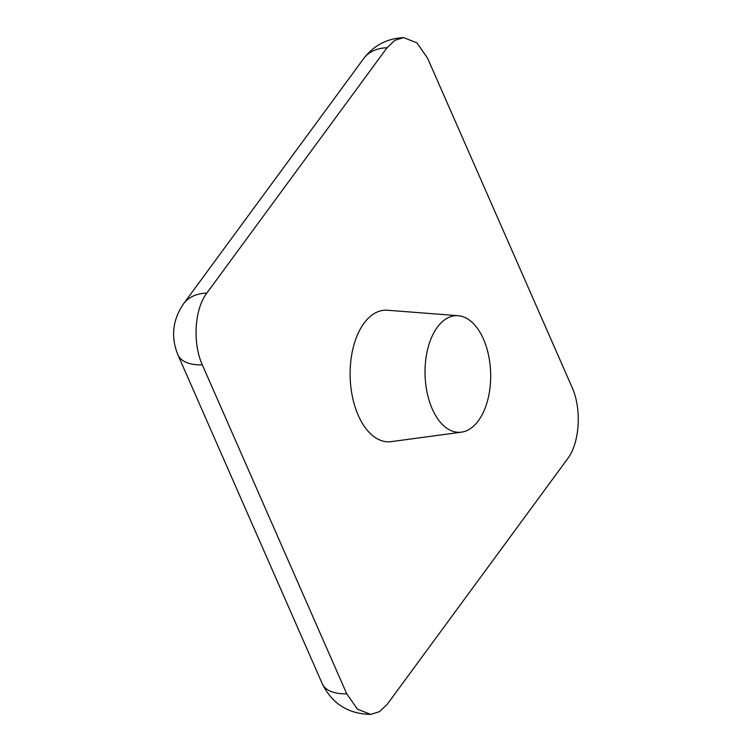<?xml version="1.0" encoding="UTF-8"?>
<svg xmlns="http://www.w3.org/2000/svg" width="752" height="752" viewBox="0 0 752 752"><rect width="100%" height="100%" fill="white"/><g stroke="black" fill="none" stroke-linecap="round" stroke-linejoin="round"><path stroke-width="1.13" d="M483.47 339.105A58.365 32.806 -91.6 0 1 488.189 398.156A58.365 32.806 -91.6 0 1 461.465 432.165A58.365 32.806 -91.6 0 1 432.231 408.862A58.365 32.806 -91.6 0 1 428.32 346.7A58.365 32.806 -91.6 0 1 458.137 315.699A58.365 32.806 -91.6 0 1 483.47 339.105M458.137 315.699L387.487 310.238A65.838 37.008 88.4 0 0 353.835 345.215A65.838 37.008 88.4 0 0 358.253 415.358A65.838 37.008 88.4 0 0 391.228 441.631L461.465 432.165M206.819 293.092L387.017 47.771L394.819 40.335L403.608 37.6L416.89 42.845L427.587 58.214L571.971 387.13C581.935 408.815 579.773 443.031 567.497 458.908L387.299 704.229L379.497 711.665L370.717 714.4L357.435 709.155L346.728 693.786L202.344 364.87C192.38 343.185 194.542 308.969 206.819 293.092A51.305 34.413 36.3 0 0 183.526 303.836C172.565 319.938 170.685 336.934 177.895 354.831A51.305 24.825 -23.7 0 0 202.344 364.87M403.608 37.6C387.148 38.408 373.857 45.383 363.714 58.515A51.305 34.413 36.3 0 1 387.017 47.771M177.895 354.831L322.279 683.737A51.305 24.825 -23.7 0 0 346.728 693.786M363.714 58.515L183.526 303.836M370.717 714.4C348.289 713.968 332.14 703.75 322.279 683.737"/></g></svg>
